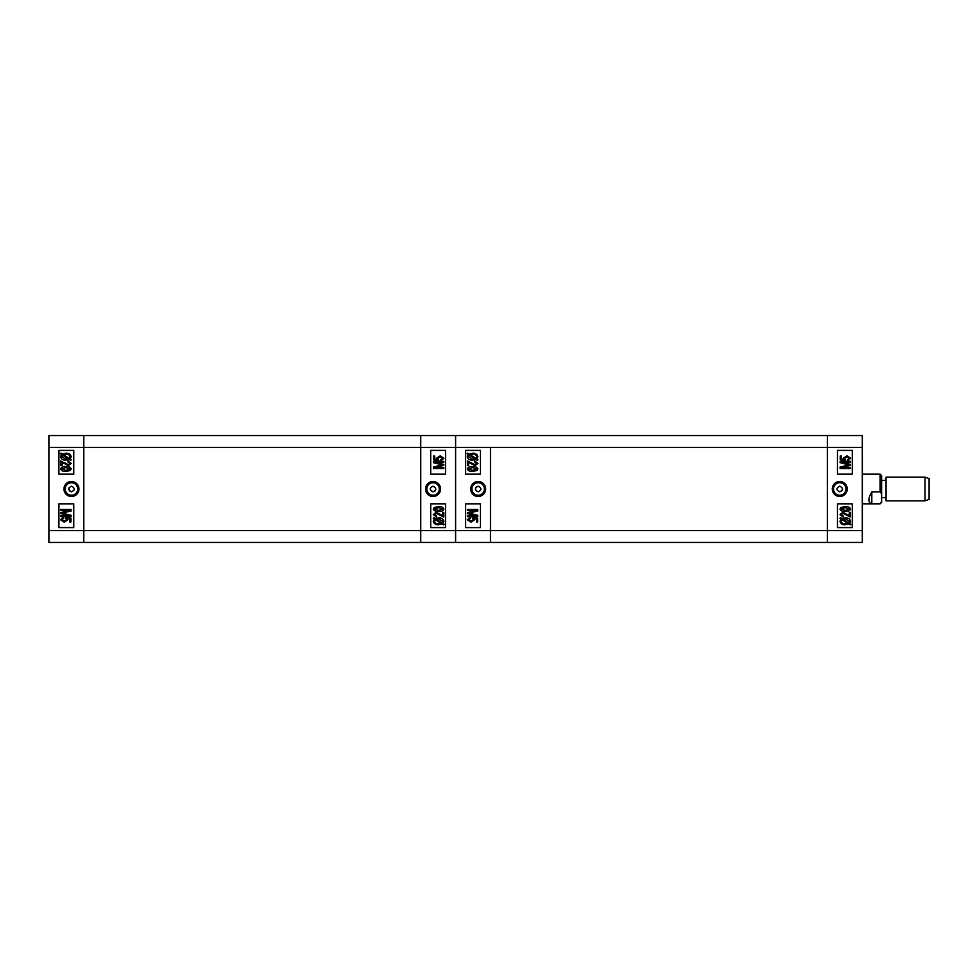 <?xml version="1.0" encoding="UTF-8"?>
<svg xmlns="http://www.w3.org/2000/svg" width="978" height="978" viewBox="0 0 978 978"><rect width="100%" height="100%" fill="white"/><g stroke="black" fill="none" stroke-linecap="round" stroke-linejoin="round"><path stroke-width="1.47" d="M839.711 491.824C836.08 489.941 836.08 488.059 839.711 486.176L839.747 486.176C843.342 488.059 843.342 489.941 839.747 491.824L839.711 491.824M839.747 481.506A7.494 7.494 0 0 0 832.254 489A7.494 7.494 0 0 0 839.747 496.494A7.494 7.494 0 0 0 847.241 489A7.494 7.494 0 0 0 839.747 481.506M839.747 482.765A6.235 6.235 0 0 0 833.513 489A6.235 6.235 0 0 0 839.747 495.235A6.235 6.235 0 0 0 845.982 489A6.235 6.235 0 0 0 839.747 482.765M849.295 515.858L847.278 514.465L849.295 515.858L849.295 512.35L850.505 512.35L850.505 517.069L842.865 513.291L841.056 514.611L843.219 515.993L843.085 516.934L839.98 514.587L842.889 512.35L847.84 514.917M862.303 435.565L862.303 542.435L827.425 542.435L827.425 435.565L862.303 435.565M837.449 503.841L837.449 527.594L852.29 527.594L852.29 503.841L837.449 503.841M837.449 450.406L837.449 474.159L852.29 474.159L852.29 450.406L837.449 450.406M841.716 490.993L842.535 489.012M849.014 464.917L840.114 462.667L840.114 461.335L850.505 461.335L850.505 462.288L841.936 462.288L850.505 464.44L850.505 465.406L841.435 467.545L850.505 467.545L850.505 468.486L840.114 468.486L840.114 467.019L849.014 464.917L847.339 464.501L849.014 464.917M841.141 519.025L839.98 518.267L840.518 517.582L841.875 518.474L845.371 517.875C848.17 517.692 849.919 518.829 850.64 521.311L849.576 523.474L850.909 524.33L850.224 524.917L848.855 524.025L845.322 524.758C842.474 524.954 840.689 523.792 839.98 521.262L841.141 519.025M845.31 523.817L847.853 523.377L842.095 519.636L841.19 521.286C841.777 523.181 843.146 524.012 845.31 523.817M849.43 521.274L845.383 518.817L842.877 519.122L848.647 522.863L849.43 521.274M845.31 511.396C842.779 511.763 841.007 510.981 839.98 509.037L841.08 507.399L845.31 506.677C847.853 506.311 849.625 507.105 850.64 509.049C849.613 510.993 847.84 511.775 845.31 511.396M845.31 507.619L841.056 509.073L845.31 510.455L849.564 509.012L845.31 507.619M850.64 458.242L847.669 460.528L847.535 459.587L849.564 458.254L847.021 456.75L844.699 458.217L845.579 460.394L840.249 459.721L840.249 456.078L841.459 456.078L841.459 458.914L844.014 459.244L843.623 457.949L846.972 455.809L850.64 458.242M490.479 542.435L490.479 530.565L490.479 542.435L455.601 542.435L455.601 435.565L827.425 435.565L827.425 542.435L490.479 542.435M862.303 447.435L490.479 447.435L490.479 530.565L862.303 530.565M925.017 477.13L929.1 478.609L929.1 499.391L925.017 500.87L925.017 477.13L886.056 477.13L886.056 500.87L925.017 500.87M880.114 474.159L881.606 475.638L881.606 502.362L880.114 503.841L871.801 503.792C867.914 502.741 867.914 498.792 871.801 491.922L880.114 491.922L880.114 474.159L862.303 474.159M880.114 491.922L881.606 493.78M881.606 501.934L880.114 503.792M871.801 491.922L871.801 503.792M478.193 486.176C481.836 488.059 481.836 489.941 478.193 491.824L478.169 491.824C474.562 489.941 474.562 488.059 478.169 486.176L478.193 486.176M478.169 496.494A7.494 7.494 0 0 0 485.663 489A7.494 7.494 0 0 0 478.169 481.506A7.494 7.494 0 0 0 470.675 489A7.494 7.494 0 0 0 478.169 496.494M478.169 495.235A6.235 6.235 0 0 0 484.403 489A6.235 6.235 0 0 0 478.169 482.765A6.235 6.235 0 0 0 471.934 489A6.235 6.235 0 0 0 478.169 495.235M470.638 463.535L468.621 462.142L468.621 465.65L467.398 465.65L467.398 460.931L475.039 464.709L476.848 463.389L474.685 462.007L474.819 461.066L477.924 463.413L475.015 465.65L470.063 463.083M48.9 447.435L83.778 447.435L83.778 435.565L83.778 447.435L490.479 447.435L490.479 530.565L455.601 530.565L455.601 542.435L420.723 542.435L420.723 435.565L455.601 435.565L455.601 530.565L420.723 530.565L420.723 542.435L83.778 542.435L83.778 447.435L83.778 542.435L48.9 542.435L48.9 435.565L420.723 435.565L420.723 530.565L48.9 530.565M480.467 474.159L480.467 450.406L465.626 450.406L465.626 474.159L480.467 474.159M480.467 527.594L480.467 503.841L465.626 503.841L465.626 527.594L480.467 527.594M476.188 487.007L475.369 488.988M468.902 513.083L477.79 515.333L477.79 516.665L467.398 516.665L467.398 515.712L475.968 515.712L467.398 513.56L467.398 512.594L476.482 510.455L467.398 510.455L467.398 509.514L477.79 509.514L477.79 510.981L468.902 513.083L470.565 513.499L468.902 513.083M476.763 458.975L477.924 459.733L477.398 460.418L476.029 459.526L472.533 460.125C469.746 460.308 467.985 459.171 467.264 456.689L468.328 454.525L466.995 453.67L467.692 453.083L469.049 453.975L472.582 453.242C475.442 453.046 477.227 454.208 477.924 456.738L476.763 458.975M472.594 454.183L470.051 454.623L475.821 458.364L476.714 456.714C476.127 454.819 474.758 453.988 472.594 454.183M468.486 456.726L472.521 459.183L475.027 458.878L469.269 455.137L468.486 456.726M472.594 466.604C475.125 466.237 476.909 467.019 477.924 468.963L476.836 470.601L472.594 471.323C470.063 471.689 468.291 470.895 467.264 468.951C468.291 467.007 470.076 466.225 472.594 466.604M472.594 470.381L476.848 468.927L472.594 467.545L468.352 468.988L472.594 470.381M467.264 519.758L470.235 517.472L470.369 518.413L468.352 519.746L470.883 521.25L473.205 519.783L472.337 517.606L477.655 518.279L477.655 521.922L476.445 521.922L476.445 519.086L473.89 518.756L474.281 520.051L470.944 522.191L467.264 519.758M433.009 491.824C429.379 489.941 429.379 488.059 433.009 486.176L433.046 486.176C436.64 488.059 436.64 489.941 433.046 491.824L433.009 491.824M433.046 481.506A7.494 7.494 0 0 0 425.54 489A7.494 7.494 0 0 0 433.046 496.494A7.494 7.494 0 0 0 440.54 489A7.494 7.494 0 0 0 433.046 481.506M433.046 482.765A6.235 6.235 0 0 0 426.811 489A6.235 6.235 0 0 0 433.046 495.235A6.235 6.235 0 0 0 439.281 489A6.235 6.235 0 0 0 433.046 482.765M440.565 514.465L442.594 515.858L442.594 512.35L443.804 512.35L443.804 517.069L436.164 513.291L434.354 514.611L436.518 515.993L436.384 516.934L433.278 514.587L436.188 512.35L441.139 514.917M430.736 503.841L430.736 527.594L445.589 527.594L445.589 503.841L430.736 503.841M430.736 450.406L430.736 474.159L445.589 474.159L445.589 450.406L430.736 450.406M435.014 490.993L435.833 489.012M442.313 464.917L433.413 462.667L433.413 461.335L443.804 461.335L443.804 462.288L435.234 462.288L443.804 464.44L443.804 465.406L434.733 467.545L443.804 467.545L443.804 468.486L433.413 468.486L433.413 467.019L442.313 464.917L440.638 464.501L442.313 464.917M434.44 519.025L433.278 518.267L433.816 517.582L435.173 518.474L438.67 517.875C441.457 517.692 443.217 518.829 443.939 521.311L442.875 523.474L444.208 524.33L443.523 524.917L442.154 524.025L438.621 524.758C435.76 524.954 433.987 523.792 433.278 521.262L434.44 519.025M438.609 523.817L441.151 523.377L435.393 519.636L434.489 521.286C435.076 523.181 436.445 524.012 438.609 523.817M442.728 521.274L438.682 518.817L436.176 519.122L441.934 522.863L442.728 521.274M438.609 511.396C436.078 511.763 434.293 510.981 433.278 509.037L434.379 507.399L438.609 506.677C441.139 506.311 442.924 507.105 443.939 509.049C442.912 510.993 441.139 511.775 438.609 511.396M438.609 507.619L434.354 509.073L438.609 510.455L442.863 509.012L438.609 507.619M443.939 458.242L440.968 460.528L440.834 459.587L442.863 458.254L440.32 456.75L437.997 458.217L438.865 460.394L433.547 459.721L433.547 456.078L434.758 456.078L434.758 458.914L437.313 459.244L436.921 457.949L440.259 455.809L443.939 458.242M71.492 491.824L71.467 491.824C67.861 489.941 67.861 488.059 71.467 486.176L71.492 486.176C75.135 488.059 75.135 489.941 71.492 491.824L74.096 490.076M69.487 490.993L68.888 487.924M71.467 481.506A7.494 7.494 0 0 0 63.961 489A7.494 7.494 0 0 0 71.467 496.494A7.494 7.494 0 0 0 78.961 489A7.494 7.494 0 0 0 71.467 481.506M71.467 482.765A6.235 6.235 0 0 0 65.233 489A6.235 6.235 0 0 0 71.467 495.235A6.235 6.235 0 0 0 77.69 489A6.235 6.235 0 0 0 71.467 482.765M62.458 462.423L61.92 465.65L60.697 465.65L60.697 460.931L66.736 464.281M64.56 462.741L68.338 464.709L70.147 463.389L67.983 462.007L68.118 461.066L71.223 463.413L68.313 465.65L62.971 462.777M73.766 474.159L73.766 450.406L58.925 450.406L58.925 474.159L73.766 474.159M73.766 527.594L73.766 503.841L58.925 503.841L58.925 527.594L73.766 527.594M70.061 458.975L71.223 459.733L70.697 460.418L69.328 459.526L65.832 460.125C63.044 460.308 61.284 459.171 60.563 456.689L61.626 454.525L60.294 453.67L60.991 453.083L62.347 453.975L65.881 453.242C68.741 453.046 70.514 454.208 71.223 456.738L70.061 458.975M65.893 454.183L63.35 454.623L69.108 458.364L70.013 456.714C69.426 454.819 68.057 453.988 65.893 454.183M61.785 456.726L65.819 459.183L68.326 458.878L62.568 455.137L61.785 456.726M63.937 463.535L61.92 462.142M65.893 466.604C68.423 466.237 70.208 467.019 71.223 468.963L70.135 470.601L65.893 471.323C63.362 471.689 61.577 470.895 60.563 468.951C61.59 467.007 63.374 466.225 65.893 466.604M65.893 470.381L70.147 468.927L65.893 467.545L61.651 468.988L65.893 470.381M60.697 510.455L60.697 509.514L71.088 509.514L71.088 510.981L62.201 513.083L71.088 515.333L71.088 516.665L60.697 516.665L60.697 515.712L69.267 515.712L60.697 513.56L60.697 512.594L69.78 510.455L60.697 510.455M60.563 519.758L63.533 517.472L63.668 518.413L61.651 519.746L64.181 521.25L66.504 519.783L65.636 517.606L70.954 518.279L70.954 521.922L69.744 521.922L69.744 519.086L67.189 518.756L67.58 520.051L64.242 522.191L60.563 519.758M886.056 497.606L881.606 497.606M862.303 503.841L880.114 503.841M886.056 480.394L881.606 480.394"/></g></svg>
